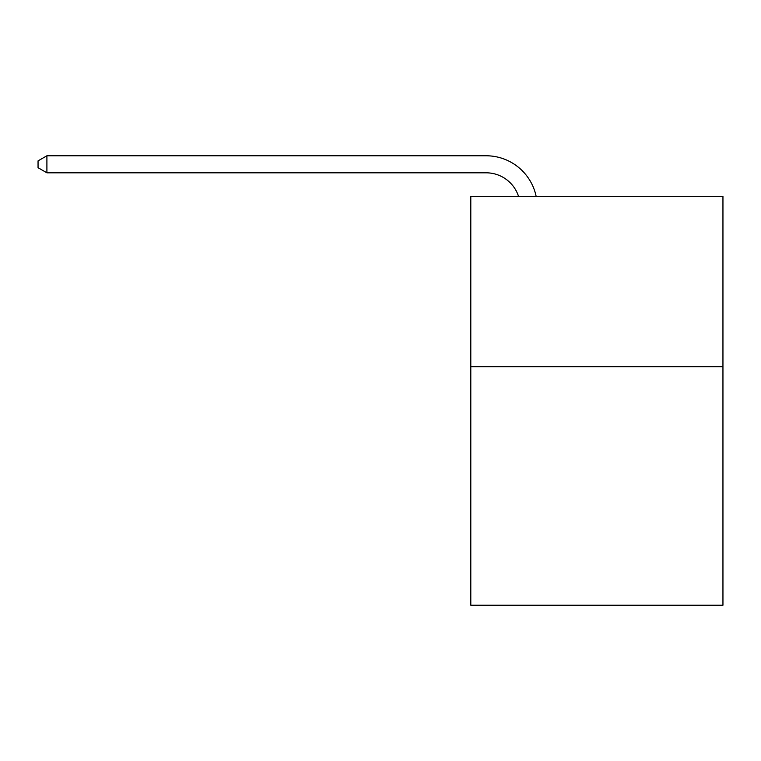 <?xml version="1.0" encoding="UTF-8"?>
<svg xmlns="http://www.w3.org/2000/svg" width="761" height="761" viewBox="0 0 761 761"><rect width="100%" height="100%" fill="white"/><g stroke="black" fill="none" stroke-linecap="round" stroke-linejoin="round"><path stroke-width="1.14" d="M722.95 366.697L722.95 605.223L470.802 605.223L470.802 196.328L722.95 196.328L722.95 366.697L470.802 366.697M486.127 155.777L46.906 155.777L486.127 155.777A51.111 51.111 136.1 0 1 536.144 196.328M518.526 196.328A34.074 34.074 -43.9 0 0 486.127 172.814L46.906 172.814L38.05 167.705L38.05 160.885L46.906 155.777L46.906 172.814"/></g></svg>
